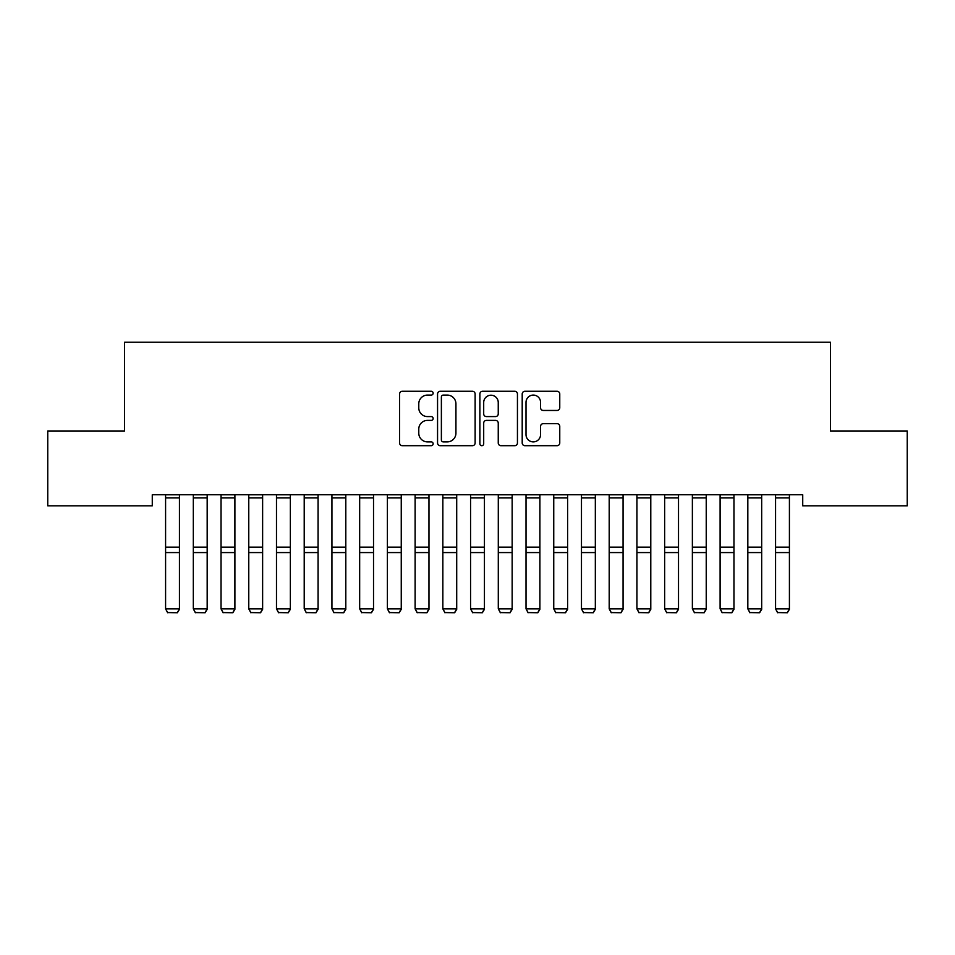 <?xml version="1.0" encoding="UTF-8"?>
<svg xmlns="http://www.w3.org/2000/svg" width="955" height="955" viewBox="0 0 955 955"><rect width="100%" height="100%" fill="white"/><g stroke="black" fill="none" stroke-linecap="round" stroke-linejoin="round"><path stroke-width="1.43" d="M433.14 393.174A1.91 1.91 0 0 0 431.23 391.275L402.318 391.275A2.722 2.722 0 0 0 399.596 393.997L399.596 442.977A2.722 2.722 0 0 0 402.318 445.699L431.23 445.699A1.91 1.91 0 0 0 433.14 443.8A1.91 1.91 0 0 0 431.23 441.89L427.494 441.89A8.714 8.714 0 0 1 418.779 433.188L418.779 429.105A8.714 8.714 0 0 1 427.494 420.391L431.23 420.391A1.91 1.91 0 0 0 433.14 418.493A1.91 1.91 0 0 0 431.23 416.583L427.494 416.583A8.714 8.714 0 0 1 418.779 407.869L418.779 403.786A8.714 8.714 0 0 1 427.494 395.084L431.23 395.084A1.91 1.91 0 0 0 433.14 393.174M557.04 410.459A2.722 2.722 0 0 0 559.761 407.737L559.761 393.997A2.722 2.722 0 0 0 557.04 391.275L524.916 391.275A2.722 2.722 0 0 0 522.206 393.997L522.206 442.977A2.722 2.722 0 0 0 524.916 445.699L557.04 445.699A2.722 2.722 0 0 0 559.761 442.977L559.761 426.384A2.722 2.722 0 0 0 557.04 423.662L543.288 423.662A2.722 2.722 0 0 0 540.566 426.384L540.566 434.609A7.282 7.282 0 0 1 533.296 441.89A7.282 7.282 0 0 1 526.014 434.609L526.014 402.365A7.282 7.282 0 0 1 533.296 395.084A7.282 7.282 0 0 1 540.566 402.365L540.566 407.737A2.722 2.722 0 0 0 543.288 410.459L557.04 410.459M802.725 494.738L152.275 494.738L152.275 505.828L47.75 505.828L47.75 430.968L124.556 430.968L124.556 342.236L830.444 342.236L830.444 430.968L907.25 430.968L907.25 505.828L802.725 505.828L802.725 494.738M475.124 393.997A2.722 2.722 0 0 0 472.403 391.275L440.279 391.275A2.722 2.722 0 0 0 437.557 393.997L437.557 442.977A2.722 2.722 0 0 0 440.279 445.699L472.403 445.699A2.722 2.722 0 0 0 475.124 442.977L475.124 393.997M482.597 391.275L514.721 391.275A2.722 2.722 0 0 1 517.443 393.997L517.443 442.977A2.722 2.722 0 0 1 514.721 445.699L500.969 445.699A2.722 2.722 0 0 1 498.247 442.977L498.247 423.113A2.722 2.722 0 0 0 495.526 420.391L486.417 420.391A2.722 2.722 0 0 0 483.696 423.113L483.696 443.8A1.91 1.91 0 0 1 481.786 445.699A1.91 1.91 0 0 1 479.876 443.8L479.876 393.997A2.722 2.722 0 0 1 482.597 391.275M443.275 395.084A1.91 1.91 0 0 0 441.377 396.994L441.377 439.992A1.91 1.91 0 0 0 443.275 441.89L447.227 441.89A8.714 8.714 0 0 0 455.929 433.188L455.929 403.786A8.714 8.714 0 0 0 447.227 395.084L443.275 395.084M498.247 402.497A7.282 7.282 0 0 0 490.966 395.215A7.282 7.282 0 0 0 483.696 402.497L483.696 413.861A2.722 2.722 0 0 0 486.417 416.583L495.526 416.583A2.722 2.722 0 0 0 498.247 413.861L498.247 402.497M179.445 494.738L179.445 609.302L177.367 612.764L167.662 612.573L177.367 612.764M167.662 612.764L165.585 608.824L179.445 608.824L177.367 612.573M165.585 494.738L165.585 608.824L167.662 612.573M207.175 494.738L207.175 609.302L205.098 612.764L195.393 612.573L205.098 612.764M195.393 612.764L193.316 608.824L207.175 608.824L205.098 612.573M193.316 494.738L193.316 608.824L195.393 612.573M234.894 494.738L234.894 609.302L232.817 612.764L223.112 612.573L232.817 612.764M223.112 612.764L221.035 608.824L234.894 608.824L232.817 612.573M221.035 494.738L221.035 608.824L223.112 612.573M262.625 494.738L262.625 609.302L260.548 612.764L250.843 612.573L260.548 612.764M250.843 612.764L248.766 608.824L262.625 608.824L260.548 612.573M248.766 494.738L248.766 608.824L250.843 612.573M290.356 494.738L290.356 609.302L288.267 612.764L278.562 612.573L288.267 612.764M278.562 612.764L276.484 608.824L290.356 608.824L288.267 612.573M276.484 494.738L276.484 608.824L278.562 612.573M318.075 494.738L318.075 609.302L315.998 612.764L306.292 612.573L315.998 612.764M306.292 612.764L304.215 608.824L318.075 608.824L315.998 612.573M304.215 494.738L304.215 608.824L306.292 612.573M345.806 494.738L345.806 609.302L343.728 612.764L334.023 612.573L343.728 612.764M334.023 612.764L331.934 608.824L345.806 608.824L343.728 612.573M331.934 494.738L331.934 608.824L334.023 612.573M373.524 494.738L373.524 609.302L371.447 612.764L361.742 612.573L371.447 612.764M361.742 612.764L359.665 608.824L373.524 608.824L371.447 612.573M359.665 494.738L359.665 608.824L361.742 612.573M401.255 494.738L401.255 609.302L399.178 612.764L389.473 612.573L399.178 612.764M389.473 612.764L387.396 608.824L401.255 608.824L399.178 612.573M387.396 494.738L387.396 608.824L389.473 612.573M428.974 494.738L428.974 609.302L426.897 612.764L417.192 612.573L426.897 612.764M417.192 612.764L415.115 608.824L428.974 608.824L426.897 612.573M415.115 494.738L415.115 608.824L417.192 612.573M456.705 494.738L456.705 609.302L454.628 612.764L444.923 612.573L454.628 612.764M444.923 612.764L442.845 608.824L456.705 608.824L454.628 612.573M442.845 494.738L442.845 608.824L444.923 612.573M484.436 494.738L484.436 609.302L482.347 612.764L472.653 612.573L482.347 612.764M472.653 612.764L470.564 608.824L484.436 608.824L482.347 612.573M470.564 494.738L470.564 608.824L472.653 612.573M512.155 494.738L512.155 609.302L510.077 612.764L500.372 612.573L510.077 612.764M500.372 612.764L498.295 608.824L512.155 608.824L510.077 612.573M498.295 494.738L498.295 608.824L500.372 612.573M539.885 494.738L539.885 609.302L537.808 612.764L528.103 612.573L537.808 612.764M528.103 612.764L526.026 608.824L539.885 608.824L537.808 612.573M526.026 494.738L526.026 608.824L528.103 612.573M567.604 494.738L567.604 609.302L565.527 612.764L555.822 612.573L565.527 612.764M555.822 612.764L553.745 608.824L567.604 608.824L565.527 612.573M553.745 494.738L553.745 608.824L555.822 612.573M595.335 494.738L595.335 609.302L593.258 612.764L583.553 612.573L593.258 612.764M583.553 612.764L581.476 608.824L595.335 608.824L593.258 612.573M581.476 494.738L581.476 608.824L583.553 612.573M623.066 494.738L623.066 609.302L620.977 612.764L611.272 612.573L620.977 612.764M611.272 612.764L609.195 608.824L623.066 608.824L620.977 612.573M609.195 494.738L609.195 608.824L611.272 612.573M650.785 494.738L650.785 609.302L648.708 612.764L639.002 612.573L648.708 612.764M639.002 612.764L636.925 608.824L650.785 608.824L648.708 612.573M636.925 494.738L636.925 608.824L639.002 612.573M678.516 494.738L678.516 609.302L676.438 612.764L666.733 612.573L676.438 612.764M666.733 612.764L664.644 608.824L678.516 608.824L676.438 612.573M664.644 494.738L664.644 608.824L666.733 612.573M706.234 494.738L706.234 609.302L704.157 612.764L694.452 612.573L704.157 612.764M694.452 612.764L692.375 608.824L706.234 608.824L704.157 612.573M692.375 494.738L692.375 608.824L694.452 612.573M733.965 494.738L733.965 609.302L731.888 612.764L722.183 612.573L731.888 612.764M722.183 612.764L720.106 608.824L733.965 608.824L731.888 612.573M720.106 494.738L720.106 608.824L722.183 612.573M761.684 494.738L761.684 609.302L759.607 612.764L749.902 612.573L759.607 612.764M749.902 612.764L747.825 608.824L761.684 608.824L759.607 612.573M747.825 494.738L747.825 608.824L749.902 612.573M789.415 494.738L789.415 609.302L787.338 612.764L777.633 612.573L787.338 612.764M777.633 612.764L775.556 608.824L789.415 608.824L787.338 612.573M775.556 494.738L775.556 608.824L777.633 612.573M179.445 494.786L165.585 494.786M179.445 547.155L165.585 547.155M179.445 552.575L165.585 552.575M179.445 497.913L165.585 497.913M207.175 494.786L193.316 494.786M207.175 547.155L193.316 547.155M207.175 552.575L193.316 552.575M207.175 497.913L193.316 497.913M234.894 494.786L221.035 494.786M234.894 547.155L221.035 547.155M234.894 552.575L221.035 552.575M234.894 497.913L221.035 497.913M262.625 494.786L248.766 494.786M262.625 547.155L248.766 547.155M262.625 552.575L248.766 552.575M262.625 497.913L248.766 497.913M290.356 494.786L276.484 494.786M290.356 547.155L276.484 547.155M290.356 552.575L276.484 552.575M290.356 497.913L276.484 497.913M318.075 494.786L304.215 494.786M318.075 547.155L304.215 547.155M318.075 552.575L304.215 552.575M318.075 497.913L304.215 497.913M345.806 494.786L331.934 494.786M345.806 547.155L331.934 547.155M345.806 552.575L331.934 552.575M345.806 497.913L331.934 497.913M373.524 494.786L359.665 494.786M373.524 547.155L359.665 547.155M373.524 552.575L359.665 552.575M373.524 497.913L359.665 497.913M401.255 494.786L387.396 494.786M401.255 547.155L387.396 547.155M401.255 552.575L387.396 552.575M401.255 497.913L387.396 497.913M428.974 494.786L415.115 494.786M428.974 547.155L415.115 547.155M428.974 552.575L415.115 552.575M428.974 497.913L415.115 497.913M456.705 494.786L442.845 494.786M456.705 547.155L442.845 547.155M456.705 552.575L442.845 552.575M456.705 497.913L442.845 497.913M484.436 494.786L470.564 494.786M484.436 547.155L470.564 547.155M484.436 552.575L470.564 552.575M484.436 497.913L470.564 497.913M512.155 494.786L498.295 494.786M512.155 547.155L498.295 547.155M512.155 552.575L498.295 552.575M512.155 497.913L498.295 497.913M539.885 494.786L526.026 494.786M539.885 547.155L526.026 547.155M539.885 552.575L526.026 552.575M539.885 497.913L526.026 497.913M567.604 494.786L553.745 494.786M567.604 547.155L553.745 547.155M567.604 552.575L553.745 552.575M567.604 497.913L553.745 497.913M595.335 494.786L581.476 494.786M595.335 547.155L581.476 547.155M595.335 552.575L581.476 552.575M595.335 497.913L581.476 497.913M623.066 494.786L609.195 494.786M623.066 547.155L609.195 547.155M623.066 552.575L609.195 552.575M623.066 497.913L609.195 497.913M650.785 494.786L636.925 494.786M650.785 547.155L636.925 547.155M650.785 552.575L636.925 552.575M650.785 497.913L636.925 497.913M678.516 494.786L664.644 494.786M678.516 547.155L664.644 547.155M678.516 552.575L664.644 552.575M678.516 497.913L664.644 497.913M706.234 494.786L692.375 494.786M706.234 547.155L692.375 547.155M706.234 552.575L692.375 552.575M706.234 497.913L692.375 497.913M733.965 494.786L720.106 494.786M733.965 547.155L720.106 547.155M733.965 552.575L720.106 552.575M733.965 497.913L720.106 497.913M761.684 494.786L747.825 494.786M761.684 547.155L747.825 547.155M761.684 552.575L747.825 552.575M761.684 497.913L747.825 497.913M789.415 494.786L775.556 494.786M789.415 547.155L775.556 547.155M789.415 552.575L775.556 552.575M789.415 497.913L775.556 497.913"/></g></svg>
